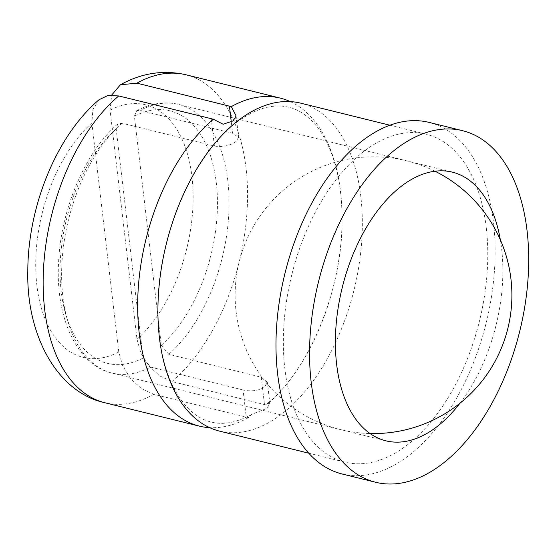 <?xml version="1.0" encoding="UTF-8"?>
<svg xmlns="http://www.w3.org/2000/svg" width="556" height="556" viewBox="0 0 556 556"><rect width="100%" height="100%" fill="white"/><g stroke="black" fill="none" stroke-linecap="round" stroke-linejoin="round"><path stroke-width="0.42" stroke-dasharray="2.78 2.08" d="M99.1 99.691L92.887 109.49L91.872 122.918L118.782 352.031L122.681 365.841L130.688 378.726L141.606 388.734L153.776 394.315L248.421 417.625L252.035 414.289L266.88 408.382L269.903 403.705L267.721 403.232L266.366 405.039L171.985 381.548L159.815 375.967L148.89 365.959L140.883 353.074L136.991 339.264L110.074 110.151L111.652 95.111M248.421 417.625A168.927 96.647 -76.1 0 1 209.654 427.654M290.329 101.616A168.927 96.647 -76.1 0 1 340.557 191.5A168.927 96.647 -76.1 0 1 266.366 405.039M342.065 473.962A181.089 103.611 103.9 0 0 453.418 403.552A181.089 103.611 103.9 0 0 493.499 222.47A181.089 103.611 103.9 0 0 429.051 122.389M219.55 431.122A168.927 96.647 103.9 0 0 277.722 416.944A168.927 96.647 103.9 0 0 360.816 196.511A168.927 96.647 103.9 0 0 300.699 103.159M486.25 227.55A168.927 96.647 103.9 0 0 426.132 134.198A168.927 96.647 103.9 0 0 322.258 199.882A168.927 96.647 103.9 0 0 284.867 368.802A168.927 96.647 103.9 0 0 344.984 462.154A168.927 96.647 103.9 0 0 448.859 396.477A168.927 96.647 103.9 0 0 486.25 227.55M459.909 403.288A138.381 79.174 103.9 0 0 501.616 248.629A138.381 79.174 103.9 0 0 500.351 239.865M243.062 389.978L150.579 367.092L143.1 358.05L116.183 128.936L117.684 124.002L121.924 123.161L214.407 146.04C222.303 147.243 229.357 145.867 235.577 141.919L238.621 137.436L232.61 133.273L140.133 110.394L136.679 110.7L134.392 116.169L161.303 345.276L168.788 354.325L261.264 377.211L267.38 382.257L264.413 387.351C258.13 390.798 251.013 391.674 243.062 389.978L246.259 417.202M171.985 381.548A168.927 96.647 103.9 0 0 246.044 168.12A168.927 96.647 103.9 0 0 185.926 74.761M121.924 123.161A138.381 79.174 103.9 0 0 62.87 296.598A138.381 79.174 103.9 0 0 112.117 373.076A138.381 79.174 103.9 0 0 150.579 367.092M168.788 354.325A138.381 79.174 103.9 0 0 227.842 180.888A138.381 79.174 103.9 0 0 178.594 104.41A138.381 79.174 103.9 0 0 140.133 110.394M261.264 377.211L264.461 404.427M231.289 122L232.61 133.273M211.21 118.824L214.407 146.04M104.778 402.725A168.927 96.647 103.9 0 0 153.776 394.315M136.991 339.264A130.083 74.428 103.9 0 0 191.966 176.704A130.083 74.428 103.9 0 0 110.074 110.151M91.872 122.918A130.083 74.428 103.9 0 0 36.891 285.478A130.083 74.428 103.9 0 0 118.782 352.031M161.303 345.276A130.083 74.428 103.9 0 0 216.284 182.722A130.083 74.428 103.9 0 0 134.392 116.169M116.183 128.936A130.083 74.428 103.9 0 0 61.209 291.49A130.083 74.428 103.9 0 0 143.1 358.05M252.035 414.289C236.502 422.678 222.845 425.25 211.058 421.99C201.265 419.759 192.098 413.525 183.57 403.274C178.775 397.38 174.501 390.124 170.741 381.513C162.387 362.151 158.119 338.548 157.939 310.707C156.528 236.432 195.907 148.786 240.282 119.846C250.812 112.611 260.688 108.246 269.896 106.752C276.693 105.612 283.039 105.786 288.925 107.28C298.628 109.49 307.718 115.634 316.183 125.705C321.111 131.696 325.489 139.104 329.326 147.945C337.687 167.419 341.933 191.146 342.051 219.127C342.969 288.508 309.08 370.025 267.721 403.232M389.895 125.232L426.132 134.198M117.684 124.002C85.506 151.844 61.139 208.556 58.651 261.118C54.919 318.609 77.833 365.619 112.117 373.076L385.885 440.818M269.903 403.705L267.38 382.257M238.621 137.436L236.105 115.989M136.672 110.693C151.149 103.228 165.118 101.129 178.594 104.41L452.362 172.151M308.747 453.189L344.984 462.154M434.98 171.213A138.381 138.381 0 0 0 236.071 311.339A138.381 138.381 0 0 0 370.074 433.534"/><path stroke-width="0.83" d="M209.654 427.654A168.927 96.647 -76.1 0 1 199.291 426.111A168.927 96.647 -76.1 0 1 139.174 332.752A168.927 96.647 -76.1 0 1 213.365 119.22L118.727 95.938L107.92 95.493L99.1 99.691C56.156 136.067 27.828 206.992 27.8 271.411C26.389 336.526 58.067 392.64 104.778 402.725L199.291 426.111M111.652 95.111L120.395 84.776L136.929 83.171L231.31 106.627L236.105 115.989L233.11 120.888L223.116 124.245L213.365 119.22M231.31 106.627A168.927 96.647 -76.1 0 1 280.439 98.148A168.927 96.647 -76.1 0 1 290.329 101.616M462.62 130.695L429.051 122.389A181.089 103.611 103.9 0 0 317.698 192.8A181.089 103.611 103.9 0 0 277.618 373.889A181.089 103.611 103.9 0 0 342.065 473.962L375.634 482.267A181.089 103.611 103.9 0 0 486.986 411.857A181.089 103.611 103.9 0 0 527.067 230.775A181.089 103.611 103.9 0 0 462.62 130.695A181.089 103.611 103.9 0 0 351.267 201.112A181.089 103.611 103.9 0 0 311.186 382.194A181.089 103.611 103.9 0 0 375.634 482.267M389.895 125.232L300.699 103.159A168.927 96.647 103.9 0 0 242.527 117.337A168.927 96.647 103.9 0 0 159.433 337.77A168.927 96.647 103.9 0 0 219.55 431.122L308.747 453.189M500.351 239.865A138.381 79.174 103.9 0 0 452.362 172.151A138.381 79.174 103.9 0 0 367.273 225.958A138.381 79.174 103.9 0 0 336.637 364.34A138.381 79.174 103.9 0 0 385.885 440.818A138.381 79.174 103.9 0 0 459.909 403.288M120.395 84.776C141.613 73.01 163.457 69.674 185.926 74.761A168.927 96.647 103.9 0 0 136.929 83.171M118.727 95.938A168.927 96.647 103.9 0 0 44.661 309.372A168.927 96.647 103.9 0 0 104.778 402.725M229.413 106.057L231.289 122M185.926 74.761L280.439 98.148M370.074 433.534A138.381 138.381 0 0 0 434.98 171.213"/></g></svg>
